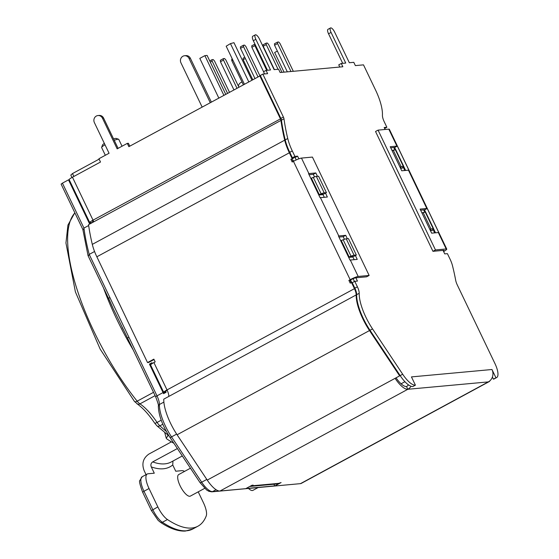 <?xml version="1.0" encoding="UTF-8"?>
<svg xmlns="http://www.w3.org/2000/svg" width="559" height="559" viewBox="0 0 559 559"><rect width="100%" height="100%" fill="white"/><g stroke="black" fill="none" stroke-linecap="round" stroke-linejoin="round"><path stroke-width="0.84" d="M232.858 60.148L231.81 60.714L243.298 84.682M278.061 69.274L266.252 44.615L263.212 46.257L274.399 69.609M245.366 58.478L243.165 59.673L252.703 79.581M266.713 70.315L254.897 45.656L251.857 47.298L263.562 71.727M257.944 76.744L243.542 46.697L240.503 48.347L254.904 78.393M290.987 71.517L277.599 43.574L274.56 45.216L287.326 71.852M236.925 88.126L223.502 60.106L220.463 61.756L233.886 89.775M227.513 93.227L212.147 61.148L210.317 62.14M231.81 60.714L231.712 59.24L232.278 58.933M263.212 46.257L263.107 44.783L266.147 43.141L266.252 44.615M281.96 72.342L268.572 44.399L267.307 43.029L266.147 43.141M243.165 59.673L243.067 58.192L244.779 57.263M251.857 47.298L251.76 45.824L254.792 44.182L254.897 45.656M240.503 48.347L240.405 46.865L243.444 45.223L243.542 46.697M259.886 75.738L245.869 46.488L244.604 45.118L243.444 45.223M274.56 45.216L274.462 43.742L277.502 42.1L277.599 43.574M293.314 71.3L279.926 43.357L278.661 41.988L277.502 42.1M220.463 61.756L220.358 60.281L223.397 58.632L223.502 60.106M238.854 87.085L225.822 59.897L224.557 58.527L223.397 58.632M209.737 60.924L212.05 59.673L212.147 61.148M229.442 92.186L214.474 60.938L213.21 59.568L212.05 59.673M73.886 176.441L72.502 173.563L70.804 175.079L71.957 177.489M72.502 173.563L99.118 159.14M103.604 118.117A4.898 4.556 -95.2 0 0 99.111 115.433L97.993 115.538A4.898 4.556 84.8 0 1 102.486 118.222L103.604 118.117L118.096 148.359M260.396 75.689L128.856 146.668L127.284 143.383L128.402 143.279L129.779 146.165M127.284 143.383L117.166 148.862L102.486 118.222M97.993 115.538A4.898 4.556 84.8 0 0 94.387 122.61L109.068 153.25L98.929 158.742L100.501 162.026L72.453 177.217L93.025 220.155A3.061 1.041 -118.4 0 1 93.605 221.923L88.539 224.662A156.157 53.154 -118.4 0 0 92.305 244.381L284.706 140.169A156.157 53.154 -118.4 0 1 280.939 120.444A3.061 1.041 61.6 0 0 280.863 120.059A3.061 1.041 61.6 0 0 280.359 118.683L259.788 75.745M72.453 177.217A6.121 0.832 154.4 0 0 70.217 178.566A6.121 0.832 154.4 0 0 69.162 179.663L89.733 222.594A6.121 0.832 154.4 0 0 90.195 222.692L92.137 222.517M92.766 220.917L92.724 221.322A3.061 0.412 -25.6 0 1 92.494 221.273A3.061 0.412 -25.6 0 1 93.22 220.595M280.967 118.627L93.025 220.155A6.121 0.832 154.4 0 0 89.733 222.594M92.305 244.381A27.559 9.377 61.6 0 0 96.847 256.791L147.527 362.567L153.858 359.144L155.171 361.876L153.907 362.56A6.121 0.832 154.4 0 0 150.616 365.006L163.724 392.362A6.121 0.832 154.4 0 0 164.185 392.46L165.876 391.782M154.053 359.542L148.645 362.47L147.527 362.567M352.652 282.477L350.2 283.113L348.893 280.38L350.158 279.696A6.736 0.915 154.4 0 1 358.186 276.453L369.136 275.447L312.425 157.079L301.476 158.085L308.896 173.583L315.828 172.948L317.449 176.344M293.629 161.23L293.216 160.37A3.675 0.496 154.4 0 0 292.937 160.307L293.433 161.334L292.182 162.012L290.869 159.28L293.251 158.49L290.869 159.28M284.706 140.169A27.559 9.377 61.6 0 0 289.248 152.572L292.133 158.595M351.464 282.428L354.35 288.451A9.189 3.123 -118.4 0 1 356.167 294.942A33.68 11.466 61.6 0 0 369.499 330.551L399.643 375.879L399.916 375.25M355.398 255.54L357.243 259.404L350.318 260.033A6.736 0.915 154.4 0 0 349.976 260.089L338.447 236.01A6.736 0.915 -25.6 0 1 338.782 235.961L345.714 235.325L347.335 238.721M325.513 193.162L327.357 197.027L320.433 197.662A6.736 0.915 154.4 0 0 320.09 197.711L308.554 173.632A6.736 0.915 -25.6 0 1 308.896 173.583M350.158 279.696L293.447 161.327A6.736 0.915 -25.6 0 1 301.476 158.085M344.428 239.294L343.177 236.695L338.957 237.086M354.189 259.683L352.904 257L348.683 257.385M343.17 239.769L351.038 256.183A6.121 0.832 154.4 0 1 354.099 255.232L346.238 238.819A6.121 0.832 154.4 0 0 343.17 239.769L341.269 240.538A3.061 0.412 -25.6 0 1 340.711 240.747M351.038 256.183L349.137 256.951A3.061 0.412 -25.6 0 1 348.578 257.161M354.099 255.232L356.335 255.03L353.805 256.399L351.569 256.609A3.061 0.412 154.4 0 0 350.039 257.077L349.459 257.315M369.136 275.447L366.599 276.817L355.873 277.802L357.446 281.086L354.769 281.331L357.39 286.802A9.189 3.123 -118.4 0 1 359.199 293.3A33.68 11.466 61.6 0 0 372.539 328.909L402.683 374.23A21.431 7.295 61.6 0 0 415.407 385.165L411.445 376.906L491.969 369.513L495.952 377.779L493.415 379.149A15.31 5.213 61.6 0 0 494.135 378.932L496.665 377.563A15.31 5.213 61.6 0 0 494.96 363.588L457.325 285.041A9.189 3.123 -118.4 0 1 455.669 280.227A156.157 53.154 61.6 0 0 452.497 265.728A15.31 5.213 61.6 0 0 450.044 259.124L447.417 253.646L444.74 253.898L443.063 250.397M493.415 379.149L492.402 377.032M354.769 281.331L352.233 282.7L354.853 288.171A9.189 3.123 -118.4 0 1 356.67 294.67A33.68 11.466 61.6 0 0 370.002 330.278L400.153 375.599A21.431 7.295 61.6 0 0 412.87 386.542L415.407 385.165M354.455 281.498L353.113 278.689M296.221 159.944L295.061 157.526L292.378 157.771L294.907 156.401L297.591 156.157L298.876 158.833M267.475 70.245L253.318 40.695L255.847 39.326L270.528 69.966L266.056 70.378L267.628 73.655L262.828 74.102L260.298 75.472L280.87 118.41A3.061 1.041 -118.4 0 1 281.443 120.171A156.157 53.154 61.6 0 0 285.209 139.897A27.559 9.377 61.6 0 0 289.758 152.3L292.378 157.771M264.575 73.942L263.527 71.748L266.056 70.378M255.847 39.326A4.898 1.67 -118.4 0 1 255.302 34.854L252.773 36.223A4.898 1.67 61.6 0 0 253.318 40.695M339.795 67.038L338.747 64.844L341.276 63.474L342.849 66.759L280.143 72.509L278.571 69.225L274.106 69.637L259.425 38.997A4.898 1.67 -118.4 0 0 255.302 34.854M342.695 63.342L328.538 33.792L331.068 32.422A4.898 1.67 -118.4 0 1 330.523 27.95A4.898 1.67 -118.4 0 1 334.645 32.094L349.326 62.734L353.791 62.322L355.363 65.606L363.497 64.858L375.557 90.034A34.91 11.879 61.6 0 1 382.433 115.175A9.189 3.123 -118.4 0 0 384.243 121.785L386.863 127.263L384.641 128.465M330.523 27.95L327.986 29.32A4.898 1.67 61.6 0 0 328.538 33.792M319.573 194.937L320.153 194.707A3.061 0.412 154.4 0 1 321.684 194.232L323.92 194.022L326.449 192.652L324.213 192.862A6.121 0.832 154.4 0 0 321.152 193.805L319.245 194.574A3.061 0.412 -25.6 0 1 318.693 194.791M324.213 192.862L316.352 176.441A6.121 0.832 154.4 0 0 313.285 177.392L311.384 178.16A3.061 0.412 -25.6 0 1 310.825 178.37M316.352 176.441L318.581 176.239L326.449 192.652M324.304 197.306L323.018 194.623L318.798 195.007M322.864 194.637L322.788 194.127M314.535 176.917L313.292 174.317L309.071 174.708M346.238 238.819L348.467 238.616L356.335 255.03M352.75 257.014L352.673 256.504M403.71 166.296L395.842 149.882A6.121 0.832 -25.6 0 0 395.388 149.784L403.249 166.198A6.121 0.832 -25.6 0 1 403.71 166.296A6.121 0.832 -25.6 0 1 403.346 166.855L402.326 167.77A3.061 0.412 154.4 0 0 402.145 168.056A3.061 0.412 154.4 0 0 402.375 168.098L402.27 168.168M400.23 167.616L400.719 167.567A3.061 0.412 -25.6 0 1 400.95 167.616A3.061 0.412 -25.6 0 1 400.768 167.903L400.482 168.154M403.249 166.198L399.93 166.994M395.388 149.784L392.062 150.581M393.152 149.987L401.013 166.407M402.396 168.098L400.565 168.329M433.595 228.673L425.727 212.259A6.121 0.832 -25.6 0 0 425.273 212.161L433.134 228.575A6.121 0.832 -25.6 0 1 433.595 228.673A6.121 0.832 -25.6 0 1 433.232 229.232L432.212 230.147A3.061 0.412 154.4 0 0 432.03 230.427A3.061 0.412 154.4 0 0 432.261 230.476L432.156 230.546M430.116 229.994L430.605 229.945A3.061 0.412 -25.6 0 1 430.835 229.994A3.061 0.412 -25.6 0 1 430.654 230.273L430.367 230.532M433.134 228.575L429.815 229.372M425.273 212.161L421.947 212.951M423.037 212.364L430.898 228.778M432.282 230.476L430.451 230.699M345.714 235.325L343.177 236.695M315.828 172.948L313.292 174.317M355.873 277.802L355.65 277.823A3.675 0.496 154.4 0 0 351.276 279.591L348.893 280.38M495.952 377.779A15.31 5.213 61.6 0 0 496.665 377.563M434.671 232.886L433.015 229.428M424.763 212.21L423.659 209.904M404.786 170.509L403.13 167.05M394.878 149.833L393.774 147.527M385.13 129.478L384.18 127.508L386.863 127.263M341.276 63.474L345.748 63.062L331.068 32.422M262.828 74.102L283.399 117.034A3.061 1.041 -118.4 0 1 283.979 118.801A156.157 53.154 61.6 0 0 287.745 138.52A27.559 9.377 61.6 0 0 292.287 150.93L294.907 156.401M350.004 280.276L351.129 282.616M291.987 159.175L293.105 161.516M293.251 158.49L292.888 157.729M297.591 156.157L295.061 157.526M491.997 369.569A9.189 8.546 84.8 0 1 488.335 381.895L407.832 389.281L406.519 386.542A6.121 5.695 84.8 0 0 408.433 384.844M411.494 376.962A9.189 8.546 84.8 0 1 411.752 377.549M411.026 386.255A9.189 8.546 84.8 0 1 407.832 389.281A21.431 7.295 -118.4 0 1 395.087 378.345L399.643 375.879M489.908 380.784A15.31 5.213 -118.4 0 1 489.069 381.678A15.31 5.213 -118.4 0 1 488.335 381.895L300.49 483.64A15.31 5.213 61.6 0 0 301.224 483.423L489.069 381.678M396.045 377.828A18.37 6.254 61.6 0 0 406.519 386.542M153.907 362.56L167.015 389.923A9.189 3.123 -118.4 0 1 168.825 396.422L163.759 399.161A33.68 11.466 61.6 0 0 177.098 434.769L207.242 480.09A21.431 7.295 61.6 0 0 219.987 491.026L245.715 488.664L252.039 485.24L253.157 485.135L251.892 485.82A6.121 5.695 84.8 0 1 249.831 486.449A6.121 5.695 84.8 0 1 249.803 486.449M354.958 288.395L167.015 389.923A6.121 0.832 154.4 0 0 163.724 392.362M151.678 363.902L149.435 364.112L163.067 392.565A12.249 4.172 61.6 0 1 163.57 393.662L166.1 392.285A12.249 4.172 -118.4 0 0 165.597 391.188L167.197 390.322M165.017 392.872A13.989 4.758 -118.4 0 1 164.709 392.411M251.892 485.82L278.71 483.36L281.093 482.571L274.762 486.002L300.49 483.64M278.71 483.36A6.121 5.695 84.8 0 1 276.649 483.989L249.831 486.449M274.762 486.002L273.917 484.241M238.42 86.191A4.898 4.556 84.8 0 1 242.068 82.117M443.622 251.564A7.351 0.999 154.4 0 0 446.753 249.083A7.351 0.999 154.4 0 0 446.201 248.965L435.475 249.95L378.066 130.128L375.536 131.498L432.945 251.319L443.671 250.341A4.283 0.58 -25.6 0 1 443.993 250.404A4.283 0.58 -25.6 0 1 443.385 251.082M395.751 149.805L394.64 147.485A4.283 0.58 154.4 0 0 394.388 147.471L390.734 147.807M405.631 170.432L403.71 166.414M425.637 212.182L424.526 209.863A4.283 0.58 154.4 0 0 424.274 209.849L420.62 210.184M435.524 232.81L433.595 228.792M427.237 208.5L438.773 232.579A7.351 0.999 154.4 0 0 438.34 232.551L431.632 233.166L420.102 209.094L426.803 208.479A7.351 0.999 -25.6 0 1 427.237 208.5L424.526 209.863M397.351 146.123L408.888 170.202A7.351 0.999 154.4 0 0 408.454 170.174L401.746 170.788L390.21 146.717L396.918 146.102A7.351 0.999 -25.6 0 1 397.351 146.123L394.64 147.485M378.066 130.128L388.791 129.143A7.351 0.999 -25.6 0 1 389.344 129.262L446.753 249.083M432.945 251.319L435.475 249.95M92.948 221.301L93.241 221.916M93.57 221.741L89.601 223.886L68.505 179.858L62.426 183.149L61.113 184.128L82.851 229.497M149.435 364.112L151.964 362.735L152.321 363.483M202.106 106.993L180.941 62.825A4.898 4.556 84.8 0 1 184.547 55.746A4.898 4.556 84.8 0 1 189.047 58.436L210.205 102.604M189.047 58.436L190.388 58.311A4.898 4.556 -95.2 0 0 185.888 55.627L184.547 55.746M190.388 58.311L211.316 101.997M223.838 95.219L204.873 55.641L199.808 58.381L218.772 97.965M204.873 55.641L207.103 55.432L225.689 94.219M248.72 81.74L230.455 43.616L226.178 46.201L244.339 84.116M251.864 80.042L233.962 42.687L230.455 43.616M69.225 179.795L68.505 179.858M88.657 225.529L83.955 228.072L83.207 229.896M108.537 298.436L88.049 255.673L82.844 229.414M88.343 255.952L89.216 254.401A153.096 52.113 -118.4 0 1 83.955 228.072L62.426 183.149M108.712 298.464L113.554 309.469L108.53 298.422L109.843 297.444L89.216 254.401L94.562 251.508M113.554 309.469L127.557 338.139L128.87 337.161L109.843 297.444M166.309 431.38A133.503 45.44 -118.4 0 1 159.888 425.825A3.675 2.46 -47.5 0 1 156.932 425.811L166.652 433.952A3.675 2.767 -52.9 0 0 168.049 434.392M171.41 441.862L148.939 454.041C143.09 458.135 141.511 463.704 144.187 470.755L146.053 474.647M168.692 435.433L167.882 435.873L167.469 434.329M173.856 443.259A133.503 45.44 61.6 0 1 166.743 438.857L166.233 438.186L167.882 435.873M177.378 448.542L152.705 461.909C150.951 463.131 150.476 464.802 151.279 466.912L154.284 473.194L148.03 473.766A15.925 5.422 -118.4 0 0 147.262 473.997L142.196 476.736A15.925 5.422 -118.4 0 0 143.97 491.27L142.657 492.248C139.883 484.667 138.946 480.761 139.841 480.537L142.196 476.736M184.533 471.405A15.925 5.422 -118.4 0 0 181.996 470.65L175.743 471.223L172.731 464.948L172.969 461.035M149.036 488.524L157.834 506.894A15.925 5.422 -118.4 0 0 167.455 519.542L162.389 522.281A2.453 1.936 123.6 0 1 160.447 522.295C169.817 528.548 178.139 531.469 185.413 531.05L192.89 528.94A128.605 43.777 -118.4 0 1 162.389 522.281A15.925 5.422 -118.4 0 1 152.775 509.64L143.97 491.27L149.036 488.524A15.925 5.422 -118.4 0 1 147.262 473.997M167.455 519.542A128.605 43.777 61.6 0 0 197.949 526.194A128.605 43.777 61.6 0 0 206.222 515.985A15.925 5.422 -118.4 0 0 203.427 502.716L198.221 491.85M284.056 72.153L274.644 52.511L277.369 51.079M401.089 383.781L404.926 381.699M105.33 155.276L101.64 147.569A9.489 1.286 -25.6 0 1 101.647 147.373A9.489 1.286 -25.6 0 1 105.001 144.767M114.246 140.316A9.489 1.286 -25.6 0 1 118.606 139.247A9.489 1.286 -25.6 0 1 118.76 139.366L122.044 146.22M118.606 139.247L116.188 138.422A7.658 1.041 154.4 0 0 113.589 138.953M104.351 143.411A7.658 1.041 154.4 0 0 102.514 144.977L101.647 147.373M292.937 160.307L292.546 160.349M258.055 487.588L252.954 490.348A12.249 4.172 -118.4 0 1 248.51 488.461M204.692 488.342L190.381 496.092A12.249 4.172 -118.4 0 1 180.885 487.308A12.249 4.172 -118.4 0 1 178.719 474.556L190.451 468.197M93.605 221.923L280.939 120.444M96.847 256.791L289.862 152.516M320.433 197.662L338.782 235.961M350.318 260.033L358.186 276.453M341.269 240.538L349.137 256.951M311.384 178.16L319.245 194.574M313.285 177.392L321.152 193.805M357.39 286.802L354.853 288.171M207.242 480.09L395.087 378.345M219.987 491.026L407.832 389.281M168.825 396.422L356.167 294.942M177.098 434.769L369.499 330.551L369.772 329.922M426.803 208.479L408.454 170.174M396.918 146.102L388.791 129.143M446.201 248.965L438.34 232.551M283.399 117.034L280.87 118.41M283.979 118.801L281.443 120.171M287.745 138.52L285.209 139.897M292.287 150.93L289.758 152.3M359.199 293.3L356.67 294.67M372.539 328.909L370.002 330.278M402.683 374.23L400.153 375.599M127.557 338.139L155.675 396.827L156.988 395.856L128.87 337.161M292.895 484.339L211.777 491.836L208.849 491.298L206.55 489.936L200.045 482.627L169.901 437.306C162.431 425.588 158.574 415.19 158.337 406.107A2.453 1.984 1.4 0 1 159.406 404.513A12.249 4.172 61.6 0 0 156.988 395.856L163.067 392.565M169.901 437.306A2.453 0.594 -33.6 0 0 171.529 436.886A30.619 10.425 -118.4 0 1 159.406 404.513L163.871 402.096M200.045 482.627A2.453 0.594 -33.6 0 0 201.68 482.207L171.529 436.886L176.658 434.105M211.777 491.836A2.453 2.278 -95.2 0 0 212.602 491.585A18.37 6.254 -118.4 0 1 201.68 482.207L206.809 479.433M292.28 484.443A2.453 2.278 -95.2 0 0 292.741 484.353M274.707 485.883L245.988 488.517M219.065 490.991L212.602 491.585L216.074 489.705M103.527 287.983A133.503 45.44 61.6 0 0 133.231 349.99M156.932 425.811L154.605 423.044C149.805 415.973 145.102 410.467 140.505 406.526L134.453 401.446A3.675 1.621 -38.7 0 0 137.172 401.187A133.503 45.44 -118.4 0 1 74.892 212.881M137.032 403.891A3.675 2.914 -56.6 0 0 139.939 403.871A9.796 3.333 -118.4 0 1 137.172 401.187L153.522 392.334M154.605 423.044A3.675 0.943 -34 0 0 157.072 422.45A42.868 14.59 61.6 0 0 139.939 403.871L155.109 395.653M162.816 424.239L159.888 425.825A9.796 3.333 -118.4 0 1 157.072 422.45L161.209 420.207M182.318 455.969L171.271 461.958A133.503 45.44 -118.4 0 1 152.705 461.909M151.279 466.912A137.179 46.69 61.6 0 0 172.731 464.948M157.834 506.894L151.461 510.619L158.12 520.359L160.447 522.295M350.332 280.101L351.45 282.435M158.337 406.107C158.966 406.323 158.078 403.235 155.675 396.827M123.26 329.565L122.135 327.378M113.184 308.645L113.673 309.735M134.453 401.446L100.18 349.13L75.395 291.882L65.948 242.99L67.939 225.088L74.822 212.741M164.709 432.456L166.233 438.172M142.657 492.248L151.461 510.619M197.949 526.194L192.89 528.94M351.688 282.407L350.528 279.996"/></g></svg>

